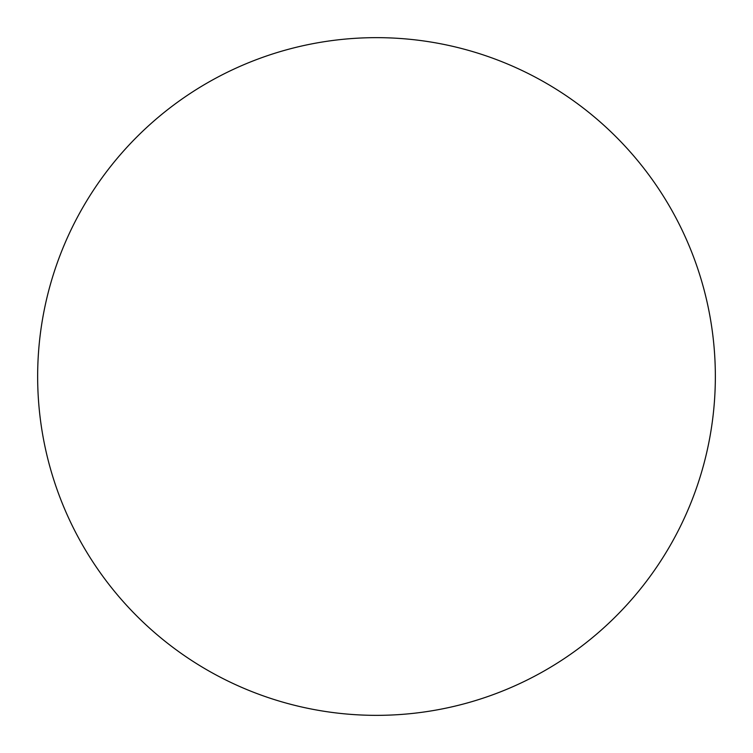<?xml version="1.0" encoding="UTF-8"?>
<svg xmlns="http://www.w3.org/2000/svg" width="753" height="753" viewBox="0 0 753 753"><rect width="100%" height="100%" fill="white"/><g stroke="black" fill="none" stroke-linecap="round" stroke-linejoin="round"><path stroke-width="1.13" d="M37.65 376.5A338.85 338.85 0 0 0 376.5 715.35A338.85 338.85 0 0 0 715.35 376.5A338.85 338.85 0 0 0 376.5 37.65A338.85 338.85 0 0 0 37.65 376.5A338.85 338.85 0 0 0 376.5 715.35A338.85 338.85 0 0 0 715.35 376.5A338.85 338.85 0 0 0 376.5 37.65A338.85 338.85 0 0 0 37.65 376.5"/></g></svg>
